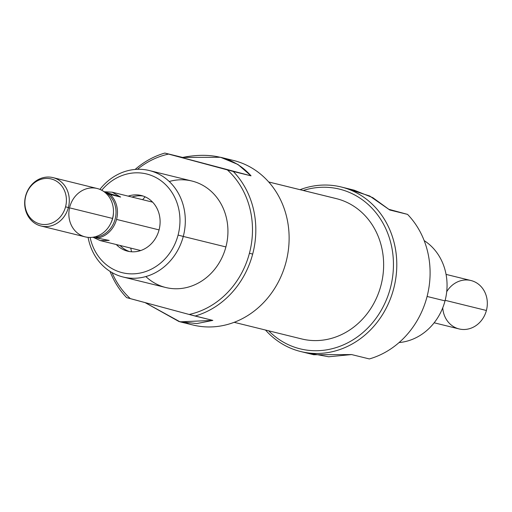 <?xml version="1.0" encoding="UTF-8"?>
<svg xmlns="http://www.w3.org/2000/svg" width="512" height="512" viewBox="0 0 512 512"><rect width="100%" height="100%" fill="white"/><g stroke="black" fill="none" stroke-linecap="round" stroke-linejoin="round"><path stroke-width="0.77" d="M300.051 189.683A84.73 75.29 103.8 0 1 341.19 186.982A84.73 75.29 103.8 0 1 394.042 287.251A84.73 75.29 103.8 0 1 300.678 351.526A84.73 75.29 103.8 0 1 265.498 330.035A84.73 75.29 103.8 0 0 363.386 336.365A84.73 75.29 103.8 0 0 389.69 229.523A84.73 75.29 103.8 0 0 300.051 189.683M300.678 351.526L313.658 354.726L351.597 354.566L369.357 358.938A84.73 75.29 -76.2 0 0 426.944 297.018A84.73 75.29 -76.2 0 0 407.552 214.381L389.786 210.003L372.794 197.658L354.17 190.176L341.19 186.982M307.277 352.806L328.704 356.774L351.597 354.566L369.357 358.938A84.73 75.29 103.8 0 0 426.944 297.018A84.73 75.29 -76.2 0 0 407.552 214.381L389.107 209.389L407.552 214.381L389.786 210.003L369.645 195.974L347.661 188.928M445.018 300.877A54.829 48.717 -76.2 0 0 424.173 240.614A54.829 48.717 103.8 0 1 445.018 300.877A54.829 48.717 -76.2 0 1 399.072 342.554A54.829 48.717 -76.2 0 0 445.018 300.877L427.091 296.461M268.685 330.822A82.24 73.075 -76.2 0 0 390.784 286.451A82.24 73.075 -76.2 0 0 303.238 190.47A82.24 73.075 -76.2 0 1 390.784 286.451A82.24 73.075 -76.2 0 1 268.685 330.822M234.15 322.317L301.658 338.938A72.269 64.218 -76.2 0 0 381.126 284.781A72.269 64.218 -76.2 0 0 337.395 198.893A72.269 64.218 -76.2 0 0 336.218 198.586L268.704 181.965M434.15 322.79L459.059 328.928A24.922 22.144 -76.2 0 0 486.4 310.483A24.922 22.144 -76.2 0 0 470.97 280.531L446.061 274.394M143.174 196.058A28.659 25.466 -76.2 0 0 131.974 197.069A28.659 25.466 -76.2 0 1 143.174 196.058M159.046 229.958A28.659 25.466 -76.2 0 0 141.306 195.514A28.659 25.466 -76.2 0 0 128.198 196.134A28.659 25.466 103.8 0 1 152.986 202.541A28.659 25.466 103.8 0 1 159.046 229.958A28.659 25.466 103.8 0 1 116.288 244.531A28.659 25.466 -76.2 0 0 127.603 251.168A28.659 25.466 -76.2 0 0 159.046 229.958M90.118 237.453A50.842 45.171 -76.2 0 0 133.062 273.856A50.842 45.171 -76.2 0 0 178.08 235.078A50.842 45.171 -76.2 0 0 157.427 178.381A50.842 45.171 -76.2 0 0 101.734 190.259A50.842 45.171 -76.2 0 1 157.427 178.381A50.842 45.171 -76.2 0 1 178.08 235.078A50.842 45.171 103.8 0 1 133.062 273.856A50.842 45.171 103.8 0 1 90.118 237.453M123.123 277.018L165.747 287.507A54.829 48.717 -76.2 0 0 225.901 246.931L183.277 236.435A54.829 48.717 103.8 0 0 160.346 174.912A54.829 48.717 103.8 0 0 99.904 189.395A54.829 48.717 103.8 0 1 149.338 170.541A54.829 48.717 103.8 0 1 183.277 236.435A54.829 48.717 103.8 0 1 123.123 277.018A54.829 48.717 103.8 0 1 88.096 237.37A54.829 48.717 -76.2 0 0 133.965 278.272A54.829 48.717 -76.2 0 0 183.277 236.435L178.08 235.078M130.758 248.096A54.829 48.717 -76.2 0 0 131.571 251.782A54.829 48.717 -76.2 0 1 130.758 248.096M249.427 253.261A82.24 73.075 -76.2 0 0 227.354 169.901L168.55 154.086A82.24 73.075 -76.2 0 0 137.446 169.306A82.24 73.075 -76.2 0 1 168.55 154.086L182.605 157.434L220.538 157.274L237.926 164.454L251.04 175.846L233.28 171.475A84.73 75.29 103.8 0 1 252.672 254.106A84.73 75.29 103.8 0 1 195.085 316.032L212.845 320.403L180.026 321.824L145.094 302.611L179.053 321.574L196.73 323.59L212.845 320.403L189.158 314.464A82.24 73.075 -76.2 0 0 249.427 253.261L252.672 254.106A84.73 75.29 -76.2 0 0 233.28 171.475L227.354 169.901A82.24 73.075 103.8 0 1 249.427 253.261A82.24 73.075 -76.2 0 1 189.158 314.464L195.085 316.032A84.73 75.29 103.8 0 0 252.672 254.106M180.026 321.824L193.011 325.018A84.73 75.29 -76.2 0 0 286.374 260.742A84.73 75.29 -76.2 0 0 233.523 160.474L220.538 157.274M135.123 169.446A84.73 75.29 103.8 0 1 164.845 153.062L182.605 157.434C212.166 151.667 234.982 157.805 251.04 175.846L164.845 153.062A84.73 75.29 103.8 0 0 135.123 169.446M126.65 297.619A84.73 75.29 103.8 0 1 110.029 271.386A84.73 75.29 103.8 0 0 126.65 297.619L189.158 314.464L130.355 298.643A82.24 73.075 -76.2 0 1 112.019 272.589A82.24 73.075 -76.2 0 0 130.355 298.643L126.65 297.619M145.843 276.55A54.829 48.717 -76.2 0 0 225.901 246.931A54.829 48.717 -76.2 0 0 191.962 181.037L149.338 170.541M145.107 196.819A54.829 48.717 -76.2 0 0 142.675 199.699A54.829 48.717 103.8 0 1 145.107 196.819M120.058 245.466A28.659 25.466 -76.2 0 0 129.51 251.552A28.659 25.466 -76.2 0 1 120.058 245.466M116.544 219.418A24.922 22.144 103.8 0 1 98.752 237.856L96.23 237.197A24.058 21.376 -76.2 0 0 115.136 219.059A24.058 21.376 -76.2 0 0 107.686 193.83L120.646 197.062L105.709 193.043L120.646 197.062L104.09 191.738L112.192 192.198L120.646 197.062L110.208 194.49A24.922 22.144 103.8 0 1 116.544 219.418A24.922 22.144 103.8 0 1 98.752 237.856L96.23 237.197A24.058 21.376 -76.2 0 0 115.136 219.059A24.058 21.376 -76.2 0 0 107.686 193.83L110.208 194.49A24.922 22.144 103.8 0 1 116.544 219.418L159.066 229.888M109.184 240.429L100.275 240.595L92.928 237.229L109.184 240.429M113.459 212.288A21.184 18.822 103.8 0 1 112.672 218.394A21.184 18.822 103.8 0 1 110.726 223.386A21.184 18.822 103.8 0 0 112.672 218.394A21.184 18.822 -76.2 0 0 113.459 212.288M52.941 177.606L97.12 188.486A24.922 22.144 103.8 0 1 112.55 218.438A24.922 22.144 103.8 0 1 85.203 236.883L41.03 226.003A24.922 22.144 103.8 0 1 25.6 196.051A24.922 22.144 103.8 0 1 52.941 177.606A24.922 22.144 103.8 0 1 68.371 207.558A24.922 22.144 103.8 0 1 41.03 226.003M65.555 206.835A23.194 20.608 -76.2 0 0 51.578 179.053A23.194 20.608 -76.2 0 0 25.747 196.122A23.194 20.608 -76.2 0 0 39.731 223.904A23.194 20.608 -76.2 0 0 65.555 206.835L68.371 207.558A24.922 22.144 -76.2 0 0 53.35 177.715A24.922 22.144 -76.2 0 0 25.6 196.051L25.747 196.122A23.194 20.608 103.8 0 1 51.578 179.053A23.194 20.608 103.8 0 1 65.555 206.835A23.194 20.608 -76.2 0 1 39.731 223.904A23.194 20.608 -76.2 0 1 25.747 196.122M335.027 198.31A72.269 64.218 103.8 0 1 337.395 198.893L268.717 181.984M300.48 338.63A72.269 64.218 -76.2 0 0 380.954 285.446A72.269 64.218 -76.2 0 0 337.395 198.893M446.714 291.699A24.922 22.144 103.8 0 1 474.701 281.856A24.922 22.144 103.8 0 1 486.4 310.483L445.158 300.326M442.752 307.77A24.922 22.144 -76.2 0 0 462.554 329.459A24.922 22.144 -76.2 0 0 486.4 310.483M186.534 323.072A84.73 75.29 -76.2 0 0 286.368 260.768A84.73 75.29 -76.2 0 0 226.925 159.194M169.242 181.498A54.829 48.717 103.8 0 1 225.901 246.931M25.6 196.051A24.922 22.144 103.8 0 0 40.621 225.901A24.922 22.144 103.8 0 0 68.371 207.558L112.55 218.438A24.922 22.144 -76.2 0 0 97.53 188.589A24.922 22.144 -76.2 0 0 69.779 206.931M69.549 207.853A24.922 22.144 -76.2 0 0 85.203 236.883A24.922 22.144 -76.2 0 0 112.55 218.438M152.621 202.15L112.192 192.198M100.275 240.595L140.704 250.547"/></g></svg>
